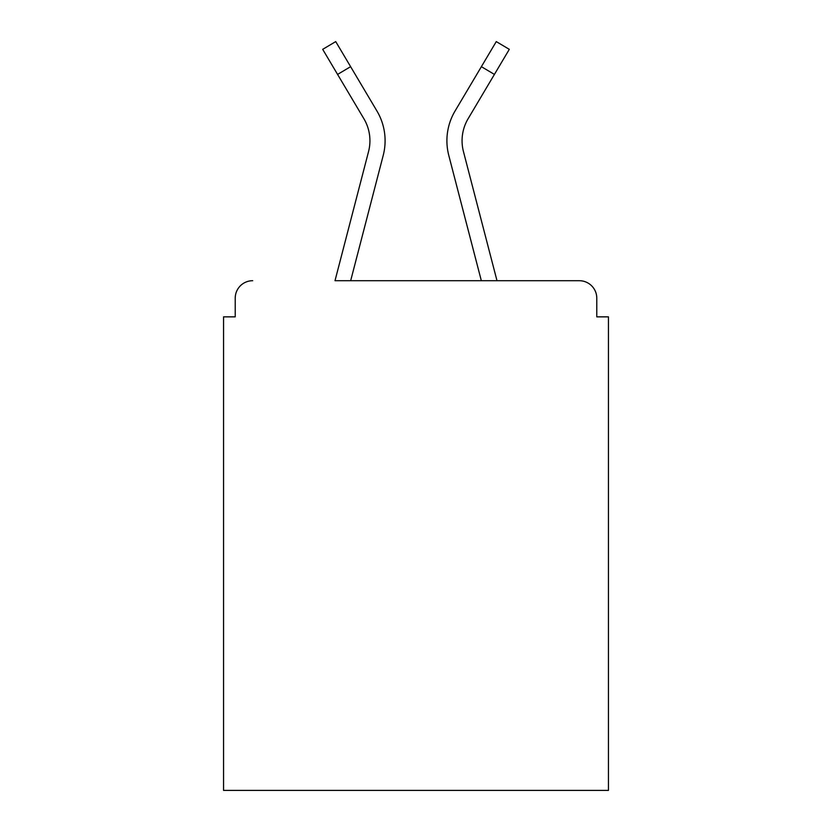 <?xml version="1.0" encoding="UTF-8"?>
<svg xmlns="http://www.w3.org/2000/svg" width="832" height="832" viewBox="0 0 832 832"><rect width="100%" height="100%" fill="white"/><g stroke="black" fill="none" stroke-linecap="round" stroke-linejoin="round"><path stroke-width="1.25" d="M596.783 316.857L596.783 298.199L596.783 316.857L608.452 316.857L608.452 790.4L223.548 790.4L223.548 316.857L235.217 316.857L235.217 298.199L235.217 316.857M364.364 119.548L363.875 118.706A43.16 43.16 0 0 1 368.545 151.59L335.005 280.706L579.29 280.706L496.995 280.706L463.455 151.59A43.16 43.16 0 0 1 468.125 118.706L494.416 74.412L481.385 66.674L460.543 101.774M596.783 298.199A17.493 17.493 0 0 0 579.29 280.706M252.71 280.706A17.493 17.493 0 0 0 235.217 298.199M494.416 74.412L509.309 49.338L496.267 41.6L455.083 110.968A58.313 58.313 0 0 0 448.781 155.407L481.333 280.706L350.667 280.706L383.219 155.407L362.981 233.293M363.875 118.706L322.691 49.338L335.733 41.6L376.917 110.968A58.313 58.313 0 0 1 383.219 155.407M376.917 110.968L350.615 66.674L376.917 110.968L350.615 66.674L376.917 110.968L350.615 66.674L376.917 110.968L350.615 66.674L376.917 110.968L350.615 66.674L376.917 110.968L350.615 66.674L376.917 110.968L350.615 66.674L376.917 110.968L350.615 66.674L376.917 110.968L350.615 66.674L376.917 110.968L350.615 66.674L376.917 110.968L350.615 66.674L376.917 110.968L350.615 66.674L376.917 110.968L350.615 66.674L337.584 74.412M448.781 155.407L469.019 233.293"/></g></svg>
